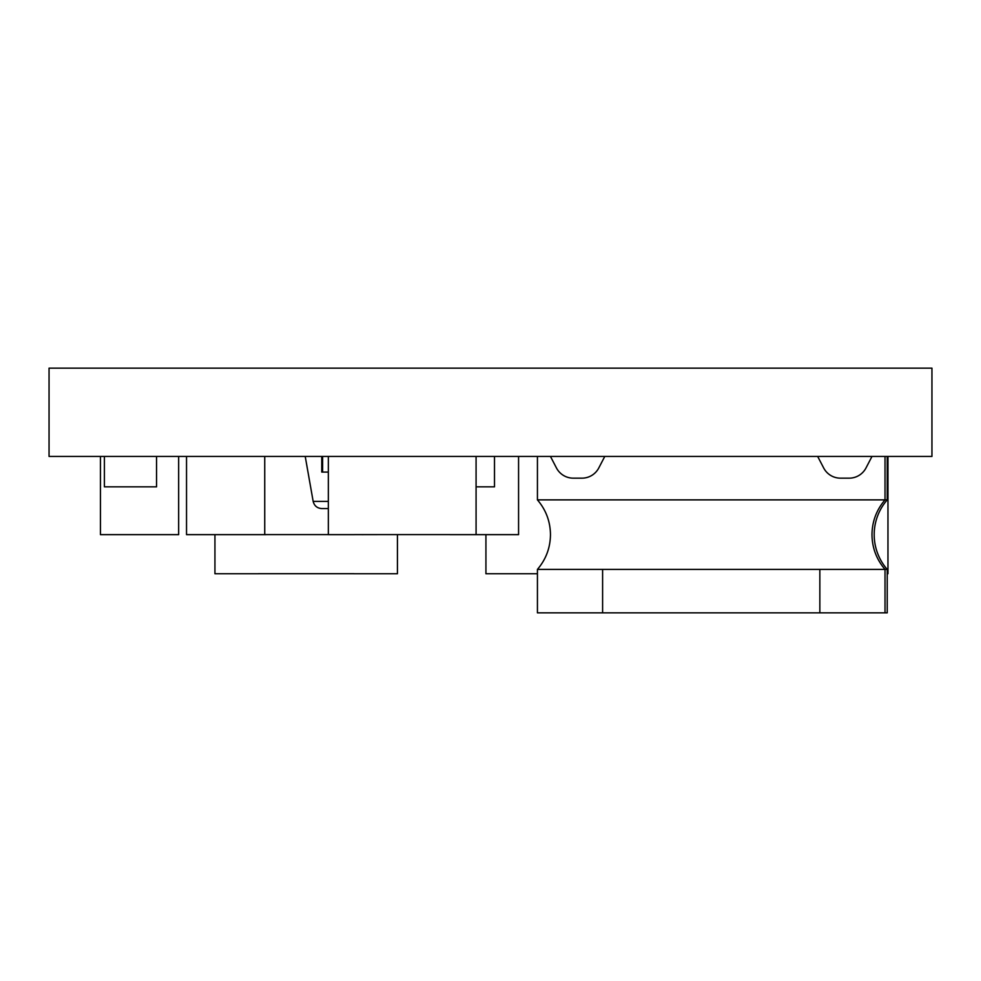 <?xml version="1.0" encoding="UTF-8"?>
<svg xmlns="http://www.w3.org/2000/svg" width="981" height="981" viewBox="0 0 981 981"><rect width="100%" height="100%" fill="white"/><g stroke="black" fill="none" stroke-linecap="round" stroke-linejoin="round"><path stroke-width="1.47" d="M537.429 456.435L537.429 499.881L887.229 499.881A52.864 52.864 0 0 0 887.229 569.409L887.229 612.855L537.429 612.855L537.429 569.409L602.604 569.409L602.604 612.855M931.95 456.435L49.05 456.435L49.05 368.145L931.95 368.145L931.95 456.435M887.229 573.75L887.964 573.75L887.964 456.435M537.429 573.75L485.926 573.75L485.926 534.645M258.395 573.701L353.982 573.701M353.982 573.75L397.428 573.75L397.428 534.596M258.395 573.75L214.937 573.75L214.937 534.645M387.789 534.596L361.719 534.645M266.121 534.645L264.735 534.645L264.735 456.435M264.735 534.645L186.525 534.645L186.525 456.435M518.569 456.435L518.569 534.645L450.009 534.645M476.079 534.645L476.079 456.435M354.411 534.645L328.341 534.645L328.341 456.435M354.411 534.596L450.009 534.596M350.683 534.645L376.753 534.596M264.735 534.596L328.341 534.596M178.652 456.435L178.652 534.645L100.442 534.645L100.442 456.435M322.614 456.435L322.614 472.082L321.743 472.082L321.743 456.435M328.341 508.575L321.719 508.575C317.157 508.219 314.3 505.828 313.16 501.389L305.226 456.435M328.341 501.389L313.16 501.389C314.3 505.828 317.157 508.219 321.719 508.575M322.614 472.082L328.341 472.082M104.403 486.846L104.403 456.435L104.403 486.846L156.543 486.846L156.543 456.435M476.079 486.846L494.498 486.846L494.498 456.435M871.986 456.435L866.015 467.925A18.982 18.982 0 0 1 849.178 478.164L840.484 478.164A18.982 18.982 0 0 1 823.648 467.925L817.676 456.435M604.774 456.435L598.802 467.925A18.982 18.982 0 0 1 581.966 478.164L573.272 478.164A18.982 18.982 0 0 1 556.435 467.925L550.464 456.435M819.846 612.855L819.846 569.409L602.604 569.409M819.846 569.409L885.021 569.409L885.021 612.855M887.229 569.409L885.021 569.409C876.487 559.391 872.134 547.803 871.986 534.645C872.134 521.487 876.487 509.899 885.021 499.881L885.021 456.435M887.229 499.881L887.229 456.435M537.429 499.881C545.963 509.899 550.316 521.487 550.464 534.645C550.316 547.803 545.963 559.391 537.429 569.409"/></g></svg>
